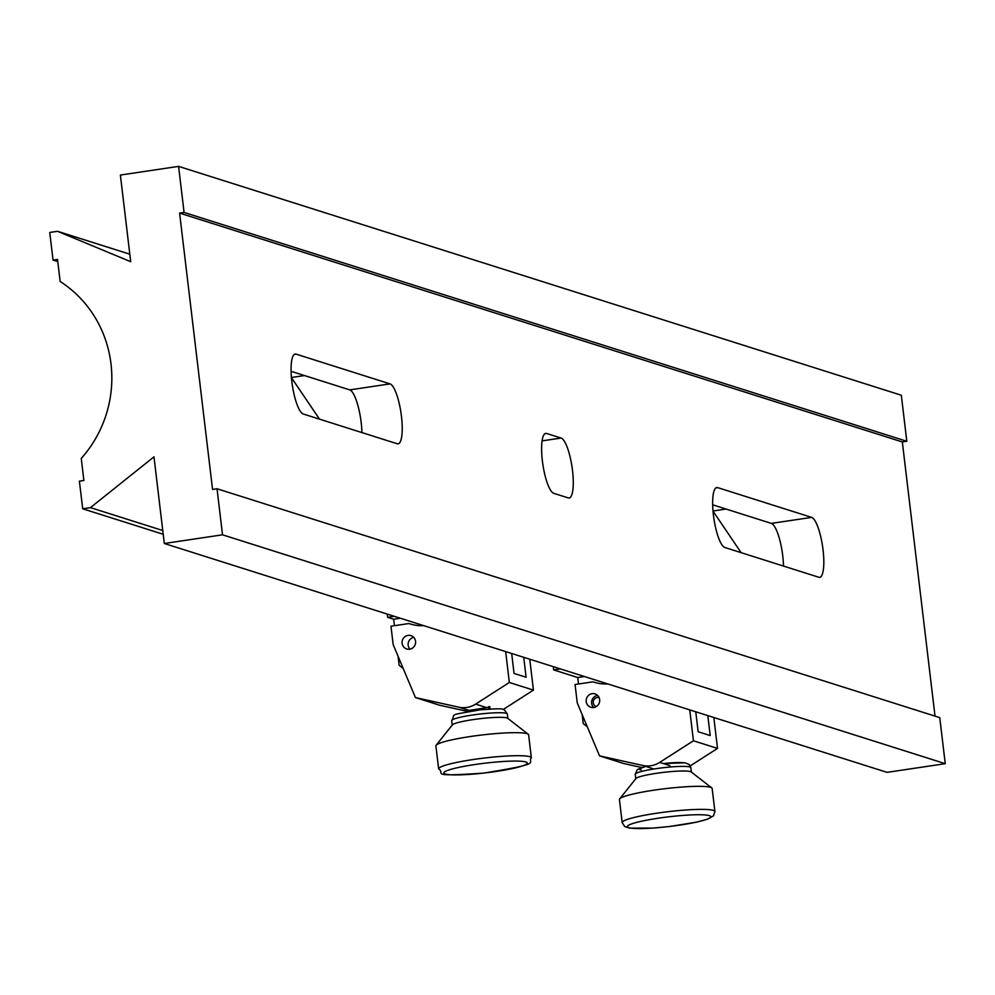 <?xml version="1.0" encoding="UTF-8"?>
<svg xmlns="http://www.w3.org/2000/svg" width="995" height="995" viewBox="0 0 995 995"><rect width="100%" height="100%" fill="white"/><g stroke="black" fill="none" stroke-linecap="round" stroke-linejoin="round"><path stroke-width="1.49" d="M222.519 534.812L217.034 488.756L939.753 717.619L945.25 763.675L222.519 534.812L164.312 543.494L153.976 456.842L90.458 507.624L162.77 530.522M319.519 419.156L291.448 377.665M741.113 552.66L713.042 511.169M163.217 534.278L82.697 508.781L79.401 481.145L83.878 480.485L81.254 458.421A116.726 112.373 -72.4 0 0 60.148 281.485L57.523 259.421L53.046 260.081L49.75 232.457L57.511 231.3L130.706 261.697L120.383 175.045L178.59 166.376L184.075 212.433L906.806 441.282L901.321 395.239L178.59 166.376M53.046 260.081L57.785 261.585M129.81 254.198L57.511 231.3M945.25 763.675L887.043 772.356L164.312 543.494M935.026 716.114L902.328 441.954L906.806 441.282M82.697 508.781L90.458 507.624M217.034 488.756L212.557 489.428L179.597 213.092L184.075 212.433M902.328 441.954L179.597 213.092M568.232 497.91A30.347 7.425 81.5 0 0 569.14 497.997A30.347 7.425 81.5 0 0 572.274 468.67A30.347 7.425 81.5 0 0 561.093 438.049L546.641 433.472A30.347 7.425 81.5 0 0 545.745 433.385A30.347 7.425 81.5 0 0 542.611 462.712A30.347 7.425 81.5 0 0 553.78 493.333L568.232 497.91M397.192 443.758A30.347 7.425 81.5 0 0 398.099 443.832A30.347 7.425 81.5 0 0 401.221 414.505A30.347 7.425 81.5 0 0 390.052 383.883L296.1 354.133A30.347 7.425 81.5 0 0 295.192 354.046A30.347 7.425 81.5 0 0 292.07 383.373A30.347 7.425 81.5 0 0 303.239 413.995L397.192 443.758M717.693 487.625A30.347 7.425 81.5 0 0 716.786 487.55A30.347 7.425 81.5 0 0 713.651 516.878A30.347 7.425 81.5 0 0 724.833 547.499L818.785 577.249A30.347 7.425 81.5 0 0 819.693 577.336A30.347 7.425 81.5 0 0 822.815 548.009A30.347 7.425 81.5 0 0 811.646 517.388L717.693 487.625L715.94 487.886M712.681 504.813L771.349 523.395A30.347 7.425 -98.5 0 1 783.5 566.08M291.087 371.309L349.755 389.891A30.347 7.425 -98.5 0 1 361.906 432.576M587.286 726.76L583.244 723.589L582.174 714.597M578.518 683.988L577.747 677.533L553.655 669.909L553.27 666.662M553.655 669.909L560.372 668.914M577.747 677.533L584.463 676.538M586.217 701.599A7.002 6.741 107.6 0 1 595.047 693.913A7.002 6.741 107.6 0 1 599.649 699.597A7.002 6.741 107.6 0 1 590.819 707.271A7.002 6.741 107.6 0 1 586.217 701.599M595.085 682.508L592.983 681.836A42.026 40.459 -72.4 0 0 594.027 682.184A42.026 40.459 -72.4 0 0 607.883 683.951M689.746 709.87L693.428 740.778L659.697 762.406A23.345 22.475 107.6 0 1 642.882 765.478L599.525 755.864L577.262 702.93L575.06 684.51L592.983 681.836M695.766 711.786L698.142 731.748L710.194 735.554L707.806 715.592M713.838 717.507L717.519 748.402L693.428 740.778M717.519 748.402L690.294 765.864M641.713 767.506L623.616 763.488L599.525 755.864M619.437 799.545A46.69 5.385 -6.8 0 1 619.674 798.898A46.69 5.385 -6.8 0 1 658.715 789.495A46.69 5.385 -6.8 0 1 708.34 786.858A46.69 5.385 -6.8 0 1 711.773 787.916A46.69 5.385 -6.8 0 1 712.159 788.488L714.907 811.522A46.69 5.385 -6.8 0 0 711.077 809.893A46.69 5.385 -6.8 0 0 658.802 812.903A46.69 5.385 -6.8 0 0 622.173 822.579L619.437 799.545M635.78 778.911A28.009 3.234 -6.8 0 1 635.929 778.525A28.009 3.234 -6.8 0 1 659.349 772.891A28.009 3.234 -6.8 0 1 689.125 771.299A28.009 3.234 -6.8 0 1 691.189 771.933L711.773 787.916M599.139 697.657A4.664 4.49 -72.4 0 0 593.269 701.749A4.664 4.49 -72.4 0 0 596.316 706.562M593.729 707.507A7.002 6.741 107.6 0 1 597.535 695.405A7.002 6.741 107.6 0 1 597.56 695.393M403.199 668.466L399.157 665.294L398.087 656.302M394.43 625.693L393.659 619.238L387.64 617.335L387.254 614.089M387.64 617.335L394.356 616.34M393.659 619.238L400.376 618.243M409.99 649.15A7.002 6.741 107.6 0 1 413.721 637.36M402.129 643.305A7.002 6.741 107.6 0 1 410.96 635.618A7.002 6.741 107.6 0 1 415.562 641.302A7.002 6.741 107.6 0 1 406.731 648.976A7.002 6.741 107.6 0 1 402.129 643.305M468.359 710.517L490.05 707.109M489.627 706.661L488.881 709.074L488.582 706.637M410.997 624.213L408.883 623.542A42.026 40.459 -72.4 0 0 409.94 623.89A42.026 40.459 -72.4 0 0 423.795 625.656M505.659 651.576L509.34 682.483L475.61 704.112A23.345 22.475 107.6 0 1 458.794 707.184L415.437 697.57L393.174 644.636L390.973 626.216L408.883 623.542M511.679 653.491L514.054 673.453L526.106 677.259L523.718 657.297M529.75 659.212L533.432 690.107L509.34 682.483M533.432 690.107L503.184 709.51M468.197 711.562L439.529 705.194L415.437 697.57M435.897 745.889A46.69 5.385 -6.8 0 1 436.133 745.23A46.69 5.385 -6.8 0 1 484.441 734.696A46.69 5.385 -6.8 0 1 528.233 734.248A46.69 5.385 -6.8 0 1 528.619 734.832L531.367 757.867A46.69 5.385 -6.8 0 0 487.177 757.717A46.69 5.385 -6.8 0 0 438.646 768.924L435.897 745.889M452.24 725.255A28.009 3.234 -6.8 0 1 452.389 724.857A28.009 3.234 -6.8 0 1 481.369 718.539A28.009 3.234 -6.8 0 1 507.649 718.278L528.233 734.248M713.017 510.995L726.051 509.042M771.349 523.395L811.646 517.388M291.423 377.491L304.458 375.55M349.755 389.891L390.052 383.883M296.1 354.133L294.346 354.394M542.088 440.872L561.093 438.049M546.641 433.472L544.899 433.733M669.983 765.665L659.697 762.406M652.77 768.613L642.882 765.478M663.304 763.551L685.02 762.792L689.125 764.434L690.866 767.68A28.009 3.234 173.2 0 0 688.577 766.697A28.009 3.234 173.2 0 0 657.21 768.501A28.009 3.234 173.2 0 0 635.233 774.309L637.322 769.545L645.817 766.411M641.228 769.968A23.345 2.687 -6.8 0 1 645.929 766.448M663.379 763.575A23.345 2.687 -6.8 0 1 683.764 762.804M707.37 815.216A42.026 4.838 173.2 0 0 652.484 819.134A42.026 4.838 173.2 0 0 630.805 828.101A42.026 4.838 173.2 0 0 685.692 824.171A42.026 4.838 173.2 0 0 707.37 815.216M490.896 708.962L489.403 708.49M485.896 707.37L475.61 704.112M468.682 710.318L458.794 707.184M480.821 713.937A28.009 3.234 173.2 0 0 451.693 720.654C456.27 712.992 446.282 715.952 480.075 709.858C507.537 708.017 502.662 708.117 507.326 714.012A28.009 3.234 173.2 0 0 480.821 713.937M487.513 762.891A42.026 4.838 173.2 0 0 443.869 772.667A42.026 4.838 173.2 0 0 483.595 773.09A42.026 4.838 173.2 0 0 527.238 763.314A42.026 4.838 173.2 0 0 487.513 762.891M622.173 822.579L624.673 826.509L629.561 828.114L653.143 828.076L669.361 826.534L696.201 822.218L707.296 819.283L713.415 815.912L714.907 811.522M635.929 778.525L619.674 798.898M635.233 774.309L635.755 778.724M690.866 767.68L691.401 772.095M438.646 768.924C446.32 773.476 425.947 776.983 483.57 773.127C545.77 763.028 526.542 763.376 531.367 757.867M452.389 724.857L436.133 745.23M451.693 720.654L452.215 725.069M468.322 710.243L468.471 711.512M507.326 714.012L507.86 718.44"/></g></svg>
